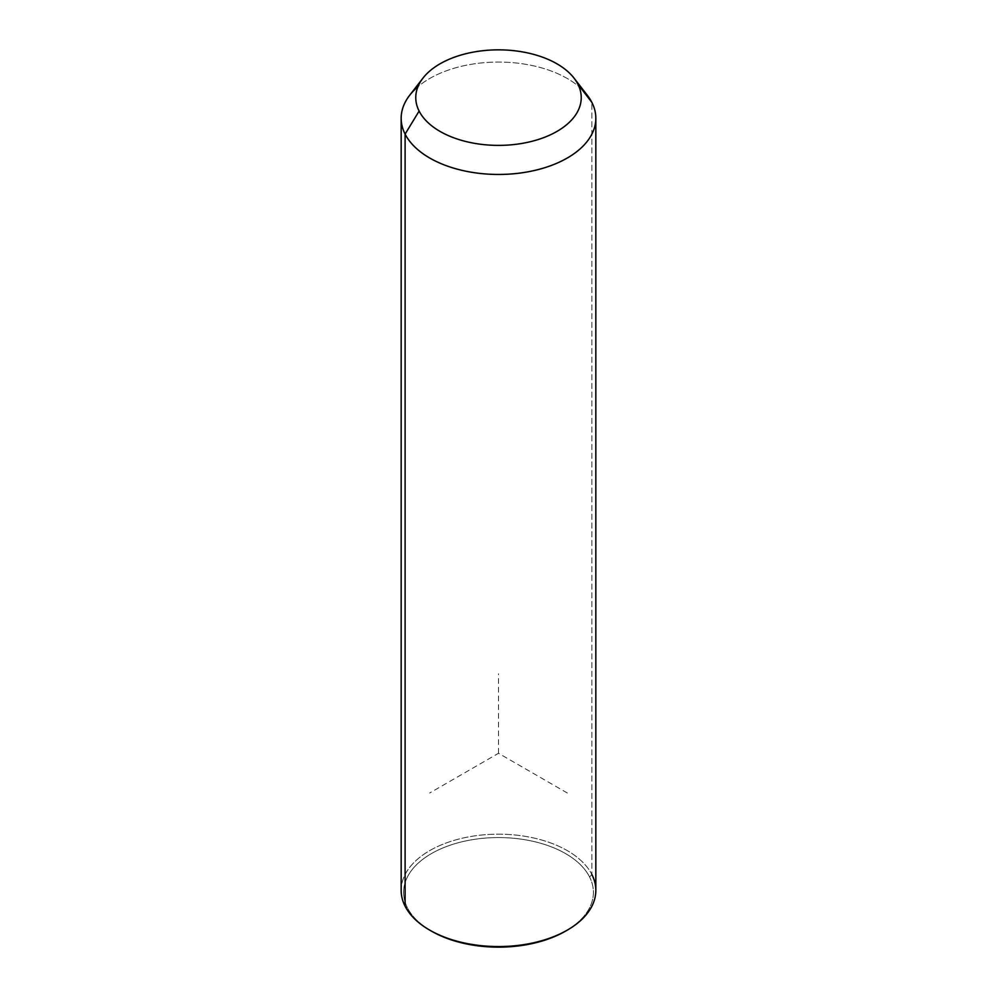 <?xml version="1.0" encoding="UTF-8"?>
<svg xmlns="http://www.w3.org/2000/svg" width="997" height="997" viewBox="0 0 997 997"><rect width="100%" height="100%" fill="white"/><g stroke="black" fill="none" stroke-linecap="round" stroke-linejoin="round"><path stroke-width="0.75" stroke-dasharray="4.99 3.74" d="M409.642 95.326A97.332 56.193 180 0 1 498.5 62.063A97.332 56.193 180 0 1 587.358 95.326M401.168 890.371A97.332 56.193 180 0 1 484.654 834.751A97.332 56.193 180 0 1 591.894 874.556L591.894 102.442L591.894 874.556A97.332 56.193 180 0 1 595.832 890.371M581.587 88.995A97.332 56.193 0 0 0 417.942 86.714M566.458 930.6A94.902 54.785 0 0 0 589.563 876.936A94.902 54.785 0 0 0 471.78 839.786A94.902 54.785 0 0 0 407.437 907.781A94.902 54.785 0 0 0 430.542 930.6M405.106 906.198L407.437 907.781A94.902 54.785 180 0 1 471.78 839.786A94.902 54.785 180 0 1 589.563 876.936L591.894 874.556A97.332 56.193 -0 0 0 471.095 836.446A97.332 56.193 -0 0 0 405.106 906.198L407.437 907.781A94.902 54.785 180 0 0 431.389 931.098M591.894 874.556L589.563 876.936A94.902 54.785 180 0 1 565.611 931.098M567.33 793.014L498.5 753.283L429.67 793.014M498.5 753.283L498.5 673.81"/><path stroke-width="1.5" d="M595.832 118.269L595.832 890.371A97.332 56.193 180 0 1 512.346 945.991A97.332 56.193 180 0 1 405.106 906.198L405.106 134.084L419.114 111.066A82.739 47.769 0 0 0 521.792 143.456A82.739 47.769 0 0 0 577.886 84.172L591.894 102.442A97.332 56.193 180 0 1 525.905 172.182A97.332 56.193 180 0 1 405.106 134.084A97.332 56.193 180 0 1 409.642 95.326L422.977 78.115A82.739 47.769 0 0 0 419.114 111.066L405.106 134.084A97.332 56.193 0 0 0 512.346 173.889A97.332 56.193 0 0 0 595.832 118.269A97.332 56.193 0 0 0 591.894 102.442L577.886 84.172A82.739 47.769 0 0 0 574.023 78.115A82.739 47.769 0 0 0 498.5 49.85A82.739 47.769 0 0 0 422.977 78.115M574.023 78.115L587.358 95.326A97.332 56.193 180 0 1 591.894 102.442A97.332 56.193 0 0 0 581.587 88.995M419.114 111.066A82.739 47.769 180 0 1 475.208 51.782A82.739 47.769 180 0 1 577.886 84.172A82.739 47.769 180 0 1 521.792 143.456A82.739 47.769 180 0 1 419.114 111.066M405.106 906.198A97.332 56.193 180 0 1 401.168 890.371L401.168 118.269A97.332 56.193 0 0 0 405.106 134.084L405.106 906.198A97.332 56.193 -0 0 0 429.67 930.114A97.332 56.193 -0 0 0 567.33 930.114A97.332 56.193 -0 0 0 591.894 874.556M417.942 86.714A97.332 56.193 0 0 0 401.168 118.269M430.542 930.6A94.902 54.785 0 0 0 566.458 930.6M567.33 930.114L565.611 931.098A94.902 54.785 180 0 1 431.389 931.098L429.67 930.114"/></g></svg>
